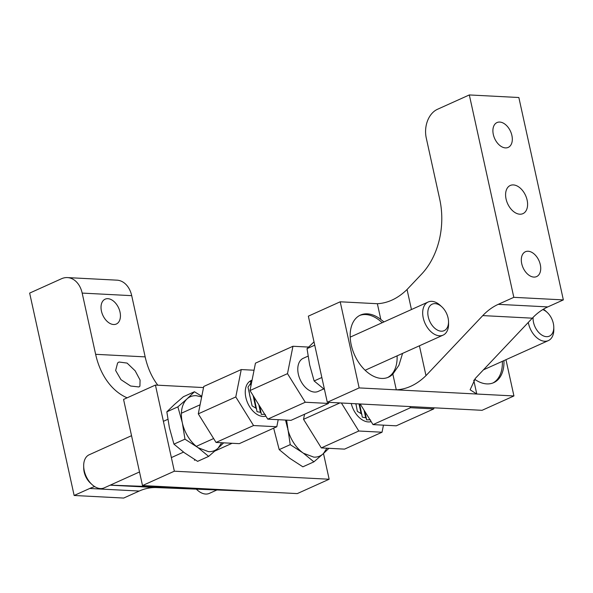 <?xml version="1.0" encoding="UTF-8"?>
<svg xmlns="http://www.w3.org/2000/svg" width="593" height="593" viewBox="0 0 593 593"><rect width="100%" height="100%" fill="white"/><g stroke="black" fill="none" stroke-linecap="round" stroke-linejoin="round"><path stroke-width="0.89" d="M142.498 485.556L297.286 493.598L329.145 479.24L174.357 471.198L155.425 385.072L123.566 399.43L142.498 485.556L174.357 471.198M329.145 479.24L323.489 453.504M203.525 387.57L155.425 385.072M110.261 485.133L177.47 487.631C187.247 487.987 187.974 487.935 179.649 487.483L185.476 487.854M260.134 491.664L156.426 487.579L110.165 485.178M95.636 354.31L82.175 293.09A22.712 16.597 -87 0 0 67.424 277.591L116.954 280.163A22.712 16.597 -87 0 1 131.705 295.662L145.166 356.882L95.636 354.31A68.128 49.797 -87 0 0 127.132 397.821M67.424 277.591A22.712 16.597 -87 0 0 61.509 278.74L29.65 293.098L74.147 495.481L89.699 488.476A68.128 49.797 -87 0 1 94.687 486.601M103.782 300.036A13.624 8.702 65.7 0 0 103.338 316.291A13.624 8.702 65.7 0 0 116.324 324.023A13.624 8.702 65.7 0 0 117.673 323.17A13.624 8.702 65.7 0 0 118.118 306.907A13.624 8.702 65.7 0 0 105.124 299.176A13.624 8.702 65.7 0 0 103.782 300.036M74.147 495.481L123.678 498.061L139.229 491.048A68.128 49.797 93 0 1 156.426 487.579M139.918 386.206L138.881 386.955L130.638 386.021L120.972 379.668L115.642 370.499L117.614 362.938L119.052 362.012L127.095 363.094L135.174 370.833L140.081 380.054L139.918 386.206M145.166 356.882A68.128 49.797 -87 0 0 157.812 385.198M503.946 360.611A34.068 21.763 -114.3 0 1 498.09 379.572A34.068 21.763 -114.3 0 1 493.695 382.663A34.068 21.763 -114.3 0 1 474.8 379.372A34.068 21.763 65.7 0 1 474.585 379.224M502.353 361.322A34.068 21.763 -114.3 0 1 492.887 382.996M505.962 359.699L513.931 395.954L476.787 394.026L473.748 380.224M461.31 393.218L476.787 394.026L470.108 389.786L475.512 378.208L532.314 318.174A68.128 49.797 93 0 1 547.799 306.907L563.35 299.902L518.853 97.519L469.322 94.939L437.464 109.297A22.712 16.597 93 0 0 426.263 138.013L439.724 199.233A68.128 49.797 93 0 1 421.623 274.099L407.05 289.51C397.903 298.39 388.007 303.127 377.363 303.72L340.212 301.793L359.15 387.911L461.31 393.218M359.15 387.911L327.292 402.269L482.072 410.312L513.931 395.954M327.292 402.269L308.353 316.151L340.212 301.793M402.588 353.384L398.911 365.295L392.84 374.101L396.294 389.846C406.946 389.245 416.842 384.509 425.982 375.628L482.784 315.595L532.314 318.174M383.96 321.925L380.825 319.464L377.363 303.72M563.35 299.902L513.82 297.33L498.268 304.335A68.128 49.797 -87 0 0 482.784 315.595M518.816 186.98A15.44 9.866 -114.3 0 1 527.37 201.442A15.44 9.866 -114.3 0 1 522.937 213.643A15.44 9.866 -114.3 0 1 514.376 212.153A15.44 9.866 -114.3 0 1 505.822 197.684A15.44 9.866 -114.3 0 1 510.247 185.483A15.44 9.866 -114.3 0 1 518.816 186.98M529.052 275.271A13.624 8.702 -114.3 0 1 521.506 262.506A13.624 8.702 -114.3 0 1 525.413 251.743A13.624 8.702 -114.3 0 1 532.974 253.063A13.624 8.702 -114.3 0 1 540.519 265.827A13.624 8.702 -114.3 0 1 536.613 276.59A13.624 8.702 -114.3 0 1 529.052 275.271M359.662 315.461A34.068 21.763 -114.3 0 1 377.756 319.093A34.068 21.763 -114.3 0 1 382.174 322.725M397.102 355.859A34.068 21.763 -114.3 0 1 387.637 377.526M392.84 374.101A34.068 21.763 -114.3 0 1 388.445 377.192A34.068 21.763 -114.3 0 1 369.55 373.901A34.068 21.763 -114.3 0 1 350.678 341.998A34.068 21.763 -114.3 0 1 360.448 315.083A34.068 21.763 -114.3 0 1 379.35 318.374A34.068 21.763 -114.3 0 1 380.825 319.464M500.648 146.086A13.624 8.702 -114.3 0 1 493.102 133.329A13.624 8.702 -114.3 0 1 497.008 122.558A13.624 8.702 -114.3 0 1 504.569 123.878A13.624 8.702 -114.3 0 1 512.115 136.642A13.624 8.702 -114.3 0 1 508.208 147.405A13.624 8.702 -114.3 0 1 500.648 146.086M513.82 297.33L469.322 94.939M355.904 403.759L357.357 411.372L361.137 413.64L359.002 403.922M355.726 403.751A19.302 12.327 65.7 0 0 356.208 405.145M359.617 403.952L362.301 417.138L365.725 417.813L364.05 410.186M361.137 413.64A19.302 12.327 65.7 0 0 361.952 414.566M364.999 411.712L366.57 419.874L369.824 419.755L369.736 419.333M365.725 417.813A19.302 12.327 65.7 0 0 366.437 418.258M370.477 419.926L370.669 420.837M351.249 403.514A19.302 12.327 65.7 0 0 371.151 421.616M341.398 403.003L358.809 431.015L382.04 432.223L383.449 425.151M304.55 414.24L303.534 419.325L321.31 447.915L344.54 449.123L382.04 432.223M196.283 489.062A18.168 11.608 65.7 0 0 197.254 490.011A18.168 11.608 65.7 0 0 209.344 493.383L217.201 489.84M358.809 431.015L321.31 447.915M339.915 402.929L303.534 419.325M360.196 403.981L373.019 424.61L396.25 425.818L433.75 408.918L433.972 407.814M409.8 406.561L410.519 407.71L433.75 408.918M528.296 322.422A18.168 11.608 65.7 0 0 528.489 323.393A18.168 11.608 65.7 0 0 548.34 340.604A18.168 11.608 65.7 0 0 553.818 329.315L553.78 327.106A14.536 9.288 65.7 0 0 553.328 323.407A14.536 9.288 65.7 0 0 547.117 312.333A14.536 9.288 65.7 0 0 542.751 309.598M547.117 312.333L545.493 310.843A18.168 11.608 65.7 0 0 543.425 309.19M533.092 317.366A14.536 9.288 65.7 0 0 533.515 322.377A14.536 9.288 65.7 0 0 545.071 336.468A14.536 9.288 65.7 0 0 553.78 327.106M410.519 407.71L373.019 424.61M251.958 380.691L250.468 381.766L250.906 382.744A19.302 12.327 65.7 0 0 250.483 383.604L247.985 387.147L252.107 405.901L255.887 408.177L253.115 395.575M249.223 391.78A19.302 12.327 65.7 0 0 249.779 395.709A19.302 12.327 65.7 0 0 250.958 399.675M250.906 382.744L251.247 384.279M254.063 397.102L257.043 411.675L260.475 412.343L258.8 404.715M250.95 385.732L250.483 383.604M255.887 408.177A19.302 12.327 65.7 0 0 256.702 409.096M259.749 406.242L261.32 414.403L264.574 414.285L264.478 413.862M260.475 412.343A19.302 12.327 65.7 0 0 261.187 412.787M252.077 380.113L251.084 380.565A19.302 12.327 65.7 0 0 245.858 397.48A19.302 12.327 65.7 0 0 265.901 416.145M265.227 414.455L265.412 415.367M254.049 370.232L241.247 369.565L235.784 396.954L253.552 425.544L276.79 426.752L278.199 419.688M241.247 369.565L203.747 386.466L198.284 413.855L216.052 442.445L239.29 443.653L276.79 426.752M131.535 435.685L89.158 454.787A18.168 11.608 65.7 0 0 83.68 466.076A18.168 11.608 65.7 0 0 84.243 470.709A18.168 11.608 65.7 0 0 92.004 484.54A18.168 11.608 65.7 0 0 104.094 487.913L139.511 471.954M83.68 466.076L83.724 468.277A14.536 9.288 65.7 0 0 84.169 471.984A14.536 9.288 65.7 0 0 90.381 483.05L92.004 484.54M253.552 425.544L216.052 442.445M235.784 396.954L198.284 413.855M308.582 347.075L292.957 346.26L255.457 363.161L249.994 390.55L267.762 419.14L291 420.348L328.5 403.448L328.722 402.343M292.957 346.26L287.494 373.649L305.262 402.239L328.5 403.448M308.034 356.141L303.26 358.291A18.168 11.608 65.7 0 0 298.346 374.213A18.168 11.608 65.7 0 0 318.189 391.417L323.719 388.926M441.867 306.863L440.243 305.373A18.168 11.608 65.7 0 0 428.153 302.007A18.168 11.608 65.7 0 0 423.239 317.922A18.168 11.608 65.7 0 0 443.082 335.134A18.168 11.608 65.7 0 0 448.567 323.845L448.523 321.636A14.536 9.288 65.7 0 0 448.071 317.937A14.536 9.288 65.7 0 0 441.867 306.863A14.536 9.288 65.7 0 0 431.096 304.809A14.536 9.288 65.7 0 0 428.265 316.907A14.536 9.288 65.7 0 0 439.821 330.998A14.536 9.288 65.7 0 0 448.523 321.636M305.262 402.239L267.762 419.14M287.494 373.649L249.994 390.55M286.612 420.126L290.229 444.646L279.199 449.62L289.643 458.219A29.524 18.857 65.7 0 0 289.777 458.315L302.875 466.824L313.905 461.851L323.326 453.652A29.524 18.857 65.7 0 0 323.415 453.556L326.913 448.212M279.199 449.62L273.662 428.161M287.701 428.835A29.524 18.857 65.7 0 0 302.904 452.852A29.524 18.857 65.7 0 0 303.46 453.245L313.808 457.136A29.524 18.857 65.7 0 0 322.859 454.075M303.46 453.252L313.905 461.851M290.229 444.646L302.904 452.852M323.422 453.563L328.915 448.315M285.515 420.066L287.494 427.924M182.436 423.365L184.972 439.176L173.949 444.15L184.393 452.748A29.524 18.857 65.7 0 0 184.527 452.844L197.625 461.354L208.647 456.38L218.076 448.182A29.524 18.857 65.7 0 0 218.165 448.086L221.663 442.741M173.949 444.15L169.376 427.642L166.841 411.831L174.253 404.671M201.79 396.28L194.437 391.743L183.407 396.717L174.646 404.315A29.524 18.857 65.7 0 0 174.283 404.641M201.664 396.91L196.246 395.687A29.524 18.857 65.7 0 0 187.025 398.904L186.728 399.171A29.524 18.857 65.7 0 0 186.639 399.267C181.732 404.537 180.265 412.268 182.244 422.453L182.444 423.365A29.524 18.857 65.7 0 0 197.654 447.381A29.524 18.857 65.7 0 0 198.21 447.774L208.558 451.666A29.524 18.857 65.7 0 0 217.601 448.605M198.203 447.782L208.647 456.38M184.972 439.176L197.654 447.381M218.165 448.1L223.665 442.845M166.841 411.831L177.87 406.857L182.244 422.453M186.632 399.259L177.87 406.857M194.437 391.743L187.025 398.904M321.843 377.496L314.134 380.965L309.679 365.014L307.026 348.647L314.735 345.17M314.134 380.965L324.482 389.497M314.075 341.82L307.026 348.647M131.705 295.662L82.175 293.09M139.229 491.048L89.699 488.476M425.982 375.628L419.421 345.793M411.453 309.531L407.05 289.51M498.268 304.335L547.799 306.907M194.415 460.257L195.193 459.909M214.918 451.014L232.078 443.282M196.216 489.062L197.254 490.011M483.399 369.869L548.34 340.604M171.37 457.588L183.533 452.111M196.313 446.351L213.628 438.546M163.394 421.326L167.849 419.325M181.384 413.217L200.093 404.789M365.132 370.262L443.082 335.134M350.204 337.135L428.153 302.007"/></g></svg>
